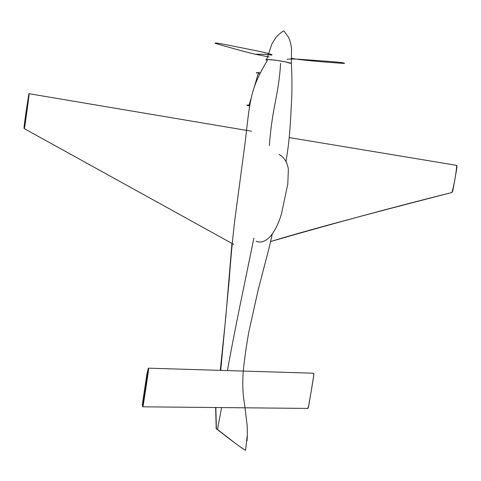 <?xml version="1.0" encoding="UTF-8"?>
<svg xmlns="http://www.w3.org/2000/svg" width="481" height="481" viewBox="0 0 481 481"><rect width="100%" height="100%" fill="white"/><g stroke="black" fill="none" stroke-linecap="round" stroke-linejoin="round"><path stroke-width="0.72" d="M142.839 406.746L142.52 406.746L148.346 368.169C148.635 370.659 149.02 366.69 146.645 383.08L142.773 406.812L142.382 404.623L142.869 400.962L147.054 373.25L148.346 368.169L313.522 373.22C313.973 375.493 314.309 371.879 311.941 386.808L308.766 405.639L307.78 408.423M313.522 373.22L313.78 375.138L311.213 391.179L308.417 407.383L307.66 408.363M148.346 368.169L148.491 370.268L145.917 387.878L143.158 405.669L142.52 406.746L148.346 368.169M28.932 93.681L26.106 111.448L24.17 128.577L26.936 111.117C29.317 93.326 29.07 95.533 28.92 93.681L26.924 111.219C24.447 129.106 24.808 126.828 24.164 128.577C24.026 126.665 23.767 128.956 26.154 111.099L28.92 93.681L24.164 128.577L28.92 93.681L251.509 131.223M233.706 244.384L24.17 128.577M451.803 192.538L451.827 192.532C452.555 190.777 453.643 186.057 455.08 178.361C457.293 165.38 457.142 166.757 456.613 165.356C457.028 164.538 455.856 174.248 454.948 179.082C452.405 193.007 452.819 191.246 451.803 192.538L451.803 192.538C363.059 215.32 302.663 231.656 270.605 241.546C333.958 223.22 394.36 206.884 451.827 192.532M289.267 137.584L456.613 165.356M269.162 57.005L255.333 54.263C242.977 51.347 225.33 46.242 220.388 44.883C215.891 43.609 214.219 42.977 215.38 42.995C217.55 43.134 218.001 43.128 230.513 45.569L260.81 51.671C266.853 53.036 270.605 54.076 272.054 54.792M266.456 60.197L266.456 60.197C261.898 58.015 288.414 61.562 291.336 63.558L291.444 64.045L291.408 63.6C292.147 78.758 292.141 92.214 291.402 103.962C290.548 118.41 290.223 136.195 286.039 161.43M286.989 59.355C288.432 58.977 292.183 58.916 298.256 59.187L328.739 61.406C341.354 62.416 341.823 62.56 344.017 63.065C346.001 63.528 342.977 63.438 334.944 62.801C323.863 61.971 301.647 60.257 291.787 58.357M280.579 63.318C278.673 95.941 272.282 106.012 269.366 145.575M253.884 238.179L242.472 293.596C237.44 317.682 231.102 349.855 227.423 370.586M221.615 407.581L217.634 428.613M267.292 60.558C249.182 90.392 249.964 103 244.901 144.258L234.908 219.204C232.762 237.097 230.85 257.437 229.172 280.231L220.719 370.382M215.849 407.527L216.378 428.619L235.492 443.434C241.919 448.166 245.292 450.396 245.611 450.12L247.288 435.125M266.624 60.281L266.203 59.746L267.616 59.542L274.958 60.113L285.377 61.857L291.408 63.6M215.638 407.521L216.203 428.679L228.962 438.522C239.424 446.452 244.973 450.342 245.599 450.192M259.301 73.972L258.195 73.677L259.301 73.972M256.782 73.19C255.892 72.769 256.475 72.523 258.55 72.445L254.407 86.712M249.068 105.129C246.05 104.99 246.152 105.267 249.368 105.958L247.312 105.447C246.344 105.135 246.927 105.032 249.068 105.129L250.685 99.549M259.812 72.841L258.55 72.445M307.984 408.423L142.773 406.812M26.768 111.195L25.619 116.949L27.97 100.679M255.333 54.263C262.139 54.088 267.562 54.383 271.603 55.135M266.576 59.626L271.879 43.993C276.479 36.153 276.785 36.803 277.982 35.323C280.459 33.015 282.407 31.512 283.808 30.808L288.474 37.223C288.762 37.885 290.139 39.923 291.534 48.136L291.336 63.558M278.992 154.335C284.223 157.335 287.349 162.319 288.378 169.3L287.77 184.193L281.571 213.474C279.058 222.324 275.529 229.726 270.977 235.678C267.135 239.989 261.929 243.681 256.12 241.228M231.95 243.422L225.848 316.498L220.274 370.37M272.33 233.916L269.12 247.841L258.159 289.923L248.773 332.209C246.122 347.288 244.276 360.353 243.224 371.41C242.37 383.591 242.779 394.258 244.462 403.403L247.138 425.102C247.432 432.064 247.39 437.349 247.006 440.969"/></g></svg>
